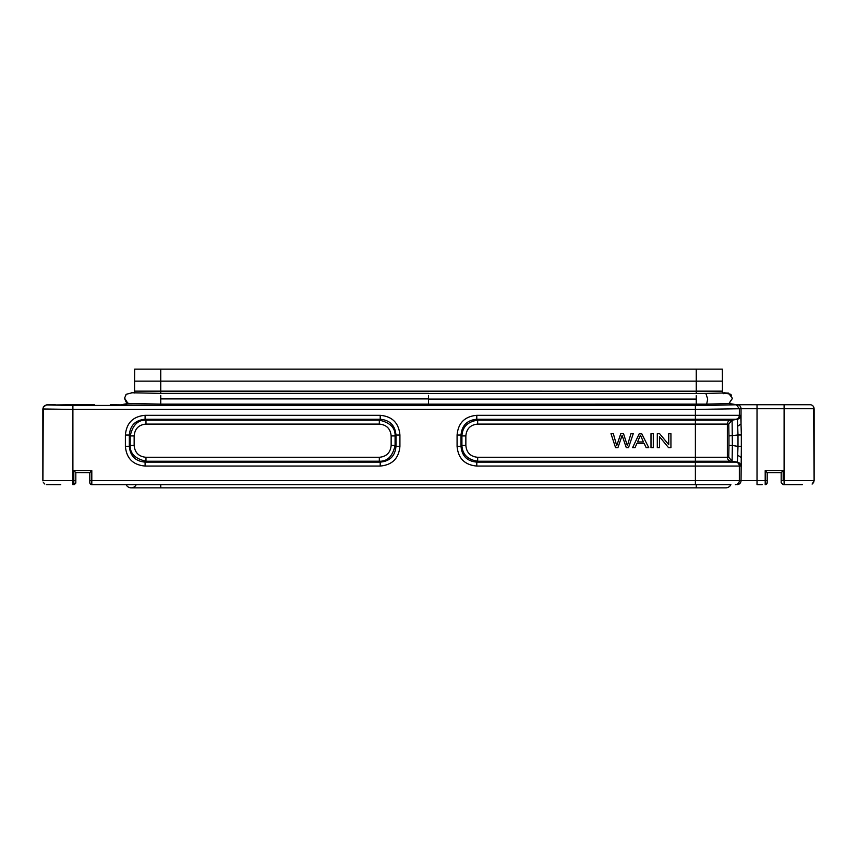 <?xml version="1.0" encoding="UTF-8"?>
<svg xmlns="http://www.w3.org/2000/svg" width="857" height="857" viewBox="0 0 857 857"><rect width="100%" height="100%" fill="white"/><g stroke="black" fill="none" stroke-linecap="round" stroke-linejoin="round"><path stroke-width="1.29" d="M732.381 445.458L728.964 445.458L728.75 457.284L732.092 461.216L732.371 445.458L737.995 446.39L737.995 434.981L728.964 435.924L728.75 424.097L477.681 424.097C470.472 424.772 466.529 428.714 465.854 435.924L465.854 445.458C466.529 452.667 470.472 456.61 477.681 457.284L695.391 457.284L695.391 462.116L476.792 462.116C467.129 461.259 461.88 456.01 461.023 446.347L461.023 435.035C461.88 425.372 467.129 420.112 476.792 419.266L737.416 419.266L737.995 434.981L741.348 434.981L741.016 423.915L737.888 426.1M46.46 484.591L54.441 484.644M60.751 484.644L54.655 484.644M71.227 404.954L55.319 404.954L71.227 404.718M74.688 484.451L73.831 484.644L75.823 482.652L73.831 484.644L73.82 480.659L75.823 480.648L75.823 482.652L75.823 472.657L73.82 470.664L91.806 470.664L89.803 472.657L89.803 480.648L91.806 480.648L91.806 484.644L90.414 484.087M90.381 484.055L89.921 483.305M94.399 404.718L72.213 404.965M110.317 404.718L160.741 405.425L160.741 395.431M43.332 406.925L46.899 404.718L55.319 404.718M72.213 404.718L93.413 404.718M44.285 483.573L43.386 482.437M43.279 407.043L42.925 480.863M89.803 480.648L89.803 482.652L89.803 480.648M89.803 472.657L75.823 472.593M75.823 482.652L73.82 484.644L75.823 482.652M93.413 404.965L94.399 404.954M46.846 404.836L46.921 404.975C44.543 405.265 43.214 406.593 42.925 408.971L72.899 409.421L72.899 480.659L73.82 480.659L73.82 470.664M46.921 404.975L72.899 405.425L72.899 409.421L695.391 409.421L739.345 408.735L736.42 404.718L810.079 404.718A3.996 3.996 90 0 1 814.075 408.714L813.957 407.761M120.976 404.783L128.368 403.39L160.741 404.14L428.5 404.14M42.85 408.832L42.85 480.648M696.259 369.153L134.667 369.153L134.57 381.14L722.43 381.14L722.333 369.153L696.259 369.153L696.259 391.135L722.43 391.135L722.43 381.14M134.57 381.14L134.57 391.135L722.43 391.188L722.43 393.117L722.43 391.135M134.57 392.967L134.57 391.188L134.57 392.967M160.741 369.153L160.741 391.188L134.57 391.135M131.989 392.795L126.268 394.284L124.768 397.659L124.993 399.791M124.576 398.248L127.972 403.551M428.5 395.431L428.5 404.172L706.661 404.14L708.964 405.382L736.013 404.793L729.028 403.561L736.013 404.793M145.101 462.116L145.101 466.058C133.039 464.965 126.472 458.399 125.39 446.347L129.332 446.347L129.332 435.035C130.178 425.372 135.438 420.112 145.101 419.266L380.208 419.266C389.871 420.112 395.12 425.372 395.977 435.035L395.977 446.347C395.12 456.01 389.871 461.259 380.208 462.116L145.101 462.116C135.438 461.259 130.178 456.01 129.332 446.347L130.21 445.458C129.921 453.524 135.17 458.774 145.979 461.216L145.101 462.116M380.208 466.058L380.208 462.116L379.319 461.227C387.385 461.527 392.635 456.267 395.077 445.458L395.977 446.347L399.919 446.347C398.826 458.399 392.26 464.965 380.208 466.058L145.101 466.058M399.919 435.035L395.977 435.035L395.088 435.924C395.388 427.857 390.128 422.608 379.319 420.155L380.208 419.266L380.208 415.324C392.26 416.406 398.826 422.983 399.919 435.035L399.919 446.347M145.101 415.324L145.101 419.266L145.979 420.155C137.923 419.855 132.664 425.104 130.221 435.924L129.332 435.035L125.39 435.035C126.472 422.983 133.039 416.406 145.101 415.324L380.208 415.324M91.806 484.644A2.003 2.003 0 0 1 89.803 482.652A2.003 2.003 0 0 0 91.806 484.644L730.882 484.644A5.592 5.592 0 0 1 725.825 487.847A5.592 5.592 0 0 0 730.882 484.644M379.319 457.284C386.528 456.61 390.471 452.667 391.146 445.458L395.088 445.458L395.088 435.924L391.146 435.924C390.471 428.714 386.528 424.772 379.319 424.097L379.319 420.155L145.979 420.155L145.979 424.097C138.77 424.772 134.828 428.714 134.153 435.924L130.21 435.924L130.21 445.458L134.153 445.458C134.828 452.667 138.77 456.61 145.979 457.284L379.319 457.284L379.319 461.216L145.979 461.227L145.979 457.284M732.371 445.436L732.092 420.166L730.7 420.155L736.013 419.266A3.996 3.996 -90 0 0 739.345 415.324L739.366 408.714L757.02 408.714L757.02 480.648L765.194 480.648L765.194 470.664L783.18 470.664L781.177 472.657L781.177 482.652L781.177 472.657L781.177 482.641L783.18 484.644L796.217 484.644M783.18 484.644L802.345 484.644M762.194 484.644L757.02 484.644L757.02 480.648L741.037 480.648A3.996 3.996 90 0 1 737.041 484.644M160.741 405.425L708.964 405.382L695.391 405.425L695.391 415.324L740.759 415.324L741.037 423.915L741.037 408.714A3.996 3.996 90 0 0 737.041 404.718M767.101 483.241L767.197 482.673A2.003 2.003 0 0 1 765.194 484.644L766.587 484.087M766.769 483.894L767.079 483.305M813.614 482.437L814.075 480.648L812.147 484.012M757.02 404.718L757.02 408.714L784.101 408.714L784.101 484.644M813.668 406.925L814.075 480.648L781.177 480.659L781.177 472.657L767.197 472.657L767.186 482.823M812.715 483.573L812.082 484.055M696.259 395.623L696.259 405.425M766.404 484.248L765.547 484.612M729.061 403.454L736.42 404.718M767.197 482.652L767.197 480.648L765.194 480.648L765.194 484.644L767.197 482.652A2.003 2.003 0 0 1 765.194 484.644M814.15 408.832L814.15 480.648M131.646 392.763L160.741 393.374L160.741 391.188L696.259 391.188L696.259 393.459L705.857 393.427L707.689 399.051L706.671 404.129L728.921 403.561L732.36 398.344L728.504 393.084L732.424 398.334M724.401 393.031L730.732 394.284L731.578 395.431M725.515 392.977L728.568 393.084M741.326 434.981L741.326 446.39L737.995 446.39L737.416 462.116C739.473 462.63 740.587 463.937 740.759 466.058L739.345 466.058L739.345 480.648L741.037 480.648L741.348 446.39M765.194 470.664L767.197 472.657M741.037 457.456L737.888 455.281M740.759 415.324C740.587 417.434 739.473 418.752 737.416 419.266L732.092 420.155L728.75 424.097M476.792 466.058C464.74 464.965 458.174 458.399 457.081 446.347L461.023 446.347L461.912 445.458C462.416 454.446 467.665 459.695 477.681 461.216L476.792 462.116L476.792 466.058L695.391 466.058L695.391 462.116L736.013 462.116A3.996 3.996 90 0 1 739.345 466.058L695.391 466.058L695.391 484.644M457.081 435.035C458.174 422.983 464.74 416.406 476.792 415.324L476.792 419.266L477.681 420.155C467.665 421.687 462.416 426.936 461.923 435.924L461.023 435.035L457.081 435.035L457.081 446.347M732.424 398.419L729.028 403.551M126.118 484.644A5.592 5.592 0 0 0 131.175 487.847A5.592 5.592 0 0 1 126.118 484.644M136.22 484.644A5.592 5.592 0 0 1 131.175 487.847L160.741 487.847L160.741 484.644M657.308 433.706L657.308 447.697L659.504 447.697L659.504 436.706L668.589 447.697L670.935 447.697L670.935 433.706L668.739 433.706L668.739 444.687L659.654 433.706L657.308 433.706M650.999 433.706L650.999 447.697L653.291 447.697L653.291 433.706L650.999 433.706M643.446 441.955L637.576 441.955L640.415 435.174L643.446 441.955M639.236 433.706L632.584 447.697L635.016 447.697L636.912 443.455L644.153 443.455L646.178 447.697L648.781 447.697L641.7 433.706L639.236 433.706M610.998 433.706L615.583 447.697L617.918 447.697L622.096 435.399L626.296 447.697L628.502 447.697L633.248 433.706L630.945 433.706L627.367 445.736L623.542 433.706L620.779 433.706L616.708 445.736L613.344 433.706L610.998 433.706M476.792 415.324L695.391 415.324L695.391 457.284L727.357 457.284L727.357 424.097A3.996 3.996 -90 0 1 730.7 420.155L477.681 420.155L477.681 424.097M72.899 484.644L72.899 480.659L42.925 480.648M125.422 395.431L126.129 394.499M127.939 403.454L124.576 398.098M428.5 398.891L160.752 398.891M91.806 470.664L91.806 480.648L739.345 480.648A3.996 3.996 90 0 1 735.349 484.644M125.39 446.347L125.39 435.035M391.146 445.458L391.146 435.924M379.319 424.097L145.979 424.097M134.153 435.924L134.153 445.458M72.899 405.425L695.391 405.425M784.101 404.718L784.101 408.714L814.075 408.714M783.18 470.664L783.18 480.648M696.259 399.094L428.5 399.094M732.092 461.227L737.416 462.116L732.092 461.227M728.964 445.458L728.964 435.924M465.854 445.458L461.923 445.458L461.912 435.924L465.854 435.924M477.681 457.284L477.681 461.227L730.7 461.227A3.996 3.996 90 0 1 727.357 457.284L728.75 457.284M160.741 487.847L696.259 487.847L696.259 484.644M43.343 482.373L44.757 483.948M43.364 482.48L44.81 484.044M75.727 483.219L73.831 484.644M128.432 403.443C127.104 402.019 126.247 404.354 124.747 397.916L124.768 397.659M160.741 393.374L428.5 393.374M812.2 484.044L813.625 482.502L812.19 484.044M722.43 392.967L725.011 392.795M723.726 393.706L725.675 392.935L705.857 393.427M428.5 393.459L696.259 393.459M696.259 487.847L725.825 487.847"/></g></svg>
